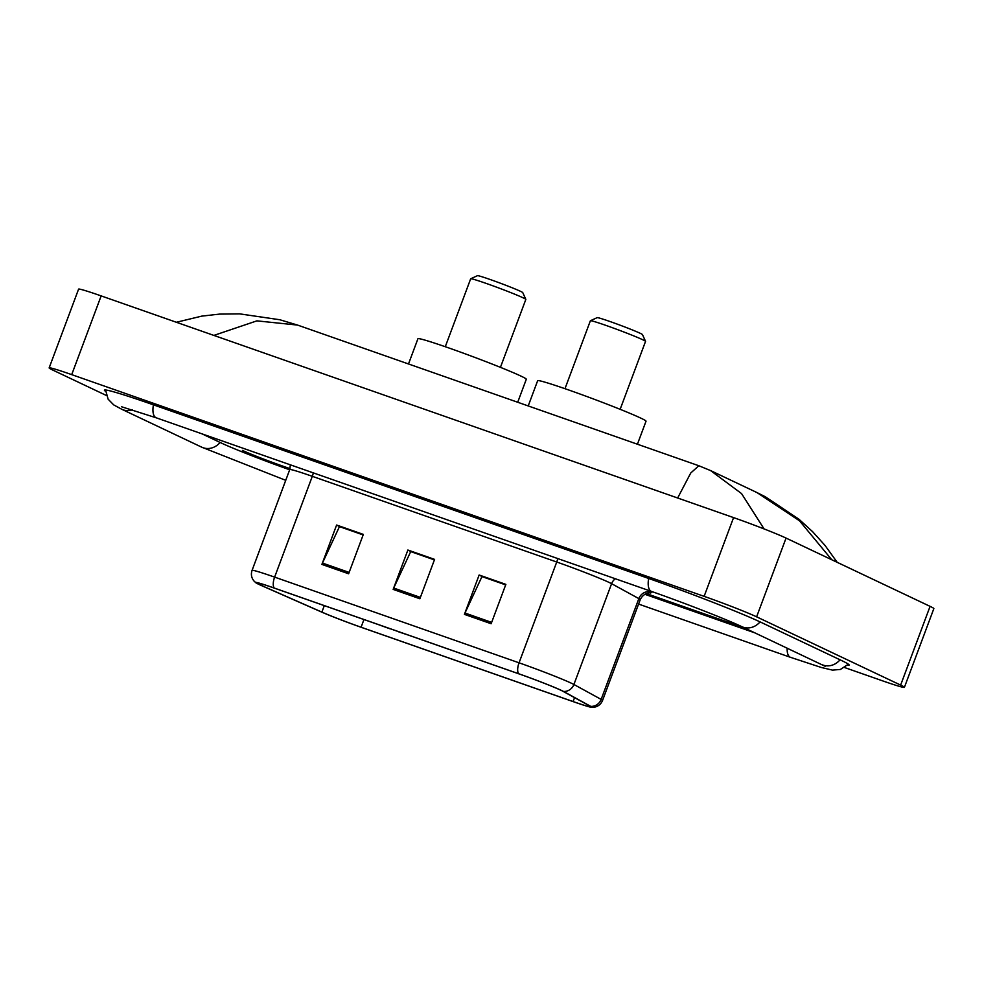 <?xml version="1.0" encoding="UTF-8"?>
<svg xmlns="http://www.w3.org/2000/svg" width="983" height="983" viewBox="0 0 983 983"><rect width="100%" height="100%" fill="white"/><g stroke="black" fill="none" stroke-linecap="round" stroke-linejoin="round"><path stroke-width="1.47" d="M290.034 468.707L282.207 465.954A31.554 1.327 -159.5 0 1 242.862 450.607L242.432 450.398A31.554 1.327 -159.5 0 0 281.789 465.758L290.046 468.658M646.335 593.56L744.893 628.112M201.884 433.81L221.052 442.903A56.793 2.384 -159.5 0 0 289.678 469.776M644.811 594.273L754.993 632.905M844.569 667.531L881.849 680.592A42.072 1.757 -159.5 0 0 904.409 687.35A42.072 1.757 -159.5 0 0 900.637 685.102L756.615 616.832A42.072 1.757 -159.5 0 0 704.135 596.349L71.71 374.634A42.072 1.757 -159.5 0 0 49.15 367.888A42.072 1.757 -159.5 0 0 52.922 370.136L106.397 395.485M904.409 687.35L933.85 608.6A42.072 1.757 -159.5 0 0 930.078 606.364L786.056 538.082A42.072 1.757 -159.5 0 0 733.576 517.611L101.151 295.895A42.072 1.757 -159.5 0 0 78.591 289.149L49.15 367.888M847.481 665.184A90.448 3.785 -159.5 0 0 849.14 665.073A90.448 3.785 -159.5 0 0 841.018 660.257L761.002 622.325A90.448 3.785 -159.5 0 0 648.19 578.299L152.93 404.664A90.448 3.785 -159.5 0 0 104.419 390.165A90.448 3.785 -159.5 0 0 105.599 391.332M677.656 498L690.73 473.032L698.827 465.745L297.566 325.078L256.895 320.863L214.343 335.252M831.79 559.769L799.511 520.806L756.984 492.581L710.598 470.587L741.563 493.601L764.074 528.928M259.438 584.566A33.655 1.413 20.5 0 1 256.416 582.772A33.655 1.413 20.5 0 1 274.466 588.166L518.889 673.859A33.655 1.413 20.5 0 1 562.78 691.196L590.021 706.113A33.655 1.413 20.5 0 1 591.139 706.949A33.655 1.413 20.5 0 1 573.089 701.555L361.08 627.228A33.655 1.413 20.5 0 1 321.883 612.102L262.215 585.819A33.655 1.413 20.5 0 1 259.438 584.566M258.726 584.307A34.503 1.45 -159.5 0 0 261.564 585.61L321.232 611.893A34.503 1.45 -159.5 0 0 361.425 627.387L573.421 701.715A34.503 1.45 -159.5 0 0 591.52 707.318A34.503 1.45 -159.5 0 0 590.783 706.384L563.529 691.467A34.503 1.45 -159.5 0 0 518.545 673.699L274.134 588.006A34.503 1.45 -159.5 0 0 255.887 582.796A34.503 1.45 -159.5 0 0 258.726 584.307M491.144 623.738L505.864 584.369L479.139 575.006L464.418 614.375L491.144 623.738M505.667 584.885L481.965 576.579L464.984 613.036A8.417 3.711 109.3 0 0 464.418 614.375M482.456 576.751L479.139 575.006M348.621 573.777L363.341 534.408L336.616 525.033L321.896 564.414L348.621 573.777M363.145 534.924L339.454 526.618L322.461 563.062A8.417 3.711 109.3 0 0 321.896 564.414M339.934 526.79L336.616 525.033M419.876 598.758L434.597 559.388L407.884 550.025L393.163 589.395L419.876 598.758M434.412 559.905L410.71 551.598L393.716 588.055A8.417 3.711 109.3 0 0 393.163 589.395M411.189 551.77L407.884 550.025M646.261 593.585L745.311 628.309M339.995 526.63L363.206 534.777M482.506 576.603L505.729 584.738M411.25 551.623L434.461 559.757M500.433 367.347L525.831 299.422A29.453 1.229 -159.5 0 0 525.831 299.36L522.747 292.602A24.194 1.008 -159.5 0 0 520.585 291.361A24.194 1.008 -159.5 0 0 495.764 281.507A24.194 1.008 -159.5 0 0 477.468 275.682L470.71 278.754A29.453 1.229 -159.5 0 0 470.673 278.791L445.274 346.729M525.831 299.36A29.453 1.229 -159.5 0 0 523.189 297.849A29.453 1.229 -159.5 0 0 492.987 285.844A29.453 1.229 -159.5 0 0 470.71 278.754M517.709 402.256L526.31 379.254A57.85 2.421 -159.5 0 0 521.113 376.17A57.85 2.421 -159.5 0 0 460.671 352.184A57.85 2.421 -159.5 0 0 417.935 338.73L408.498 363.968M397.574 631.319L398.619 631.823A50.059 2.101 -159.5 0 0 407.331 634.748M389.809 628.604L389.71 628.702A50.059 2.101 -159.5 0 1 378.91 624.783M388.666 628.198L389.71 628.702M620.15 409.321L645.548 341.384A29.453 1.229 -159.5 0 0 645.548 341.334L642.464 334.576A24.194 1.008 -159.5 0 0 640.289 333.335A24.194 1.008 -159.5 0 0 615.481 323.481A24.194 1.008 -159.5 0 0 597.185 317.644L590.427 320.728A29.453 1.229 -159.5 0 0 590.378 320.765L564.979 388.69M645.548 341.334A29.453 1.229 -159.5 0 0 642.907 339.823A29.453 1.229 -159.5 0 0 612.704 327.818A29.453 1.229 -159.5 0 0 590.427 320.728M637.426 444.218L646.028 421.216A57.85 2.421 -159.5 0 0 640.83 418.131A57.85 2.421 -159.5 0 0 580.388 394.158A57.85 2.421 -159.5 0 0 537.652 380.704L528.215 405.942M648.682 578.471A16.834 7.422 109.3 0 0 651.569 591.459C683.898 602.726 728.01 619.99 741.747 626.626L825.474 666.437M760.043 621.87A16.834 15.089 115.4 0 1 741.747 626.626M840.047 659.79A16.834 15.089 115.4 0 1 821.763 664.557M848.39 664.189L840.404 669.46L832.466 670.111L821.346 667.494L790.529 657.344A16.834 7.422 -70.7 0 1 787.186 648.166M285.734 480.331L201.81 447.216A16.834 15.089 -64.6 0 0 220.094 442.448M201.81 447.216L121.794 409.284A16.834 15.089 -64.6 0 0 132.41 409.825M153.434 404.849A16.834 7.422 109.3 0 0 156.309 417.836L651.569 591.459M733.576 517.611L704.135 596.349M786.056 538.082L756.615 616.832M930.078 606.364L900.637 685.102M101.151 295.895L71.71 374.634M557.73 558.565A10.518 4.645 -70.7 0 1 556.734 562.018L312.311 476.325A42.072 1.757 -159.5 0 0 289.752 469.579L290.354 464.836M609.214 582.489A42.072 1.757 -159.5 0 0 556.734 562.018L519.049 662.812A42.072 1.757 20.5 0 1 573.912 684.487L601.154 699.405A42.072 1.757 20.5 0 1 602.554 700.449L640.24 599.655A42.072 1.757 -159.5 0 0 638.839 598.61L611.598 583.693A42.072 1.757 -159.5 0 0 609.214 582.489M590.783 706.384A10.518 10.088 -61.3 0 0 601.154 699.405L638.839 598.61A10.518 10.088 118.7 0 1 652.024 592.184L649.173 590.623M563.529 691.467A10.518 10.088 -61.3 0 0 573.912 684.487L611.598 583.693A10.518 10.088 118.7 0 1 615.309 578.754M518.545 673.699A10.518 4.645 -70.7 0 1 519.049 662.812L274.626 577.119A10.518 4.645 109.3 0 0 274.134 588.006M255.887 582.796L253.823 580.83C251.378 577.66 250.8 574.17 252.066 570.373A42.072 1.757 20.5 0 1 274.626 577.119L312.311 476.325A10.518 4.645 -70.7 0 0 313.307 472.884M573.089 701.555L574.551 697.635M262.215 585.819L262.793 584.258M321.883 612.102L324.304 605.639M361.08 627.228L363.956 619.536M420.392 597.394L393.716 588.055M349.137 572.413L322.461 563.062M491.647 622.386L464.984 613.036M790.529 657.344L638.581 604.078M105.562 389.981L108.13 399.196L113.709 404.898L121.794 409.284M121.413 406.716L156.309 417.836M756.984 492.581L765.339 496.784L798.946 519.221L812.646 531.717L825.007 545.418L837.197 562.325M710.574 470.574L698.827 465.745M297.517 325.066L279.823 319.745L239.668 313.872L219.59 314.093L201.785 316.121L176.387 322.264M591.52 707.318L594.359 707.195C598.291 706.396 601.018 704.147 602.554 700.449M252.066 570.373L289.752 469.579M640.24 599.655C644.307 591.336 652.393 592.97 650.562 592.995L650.562 592.982"/></g></svg>

